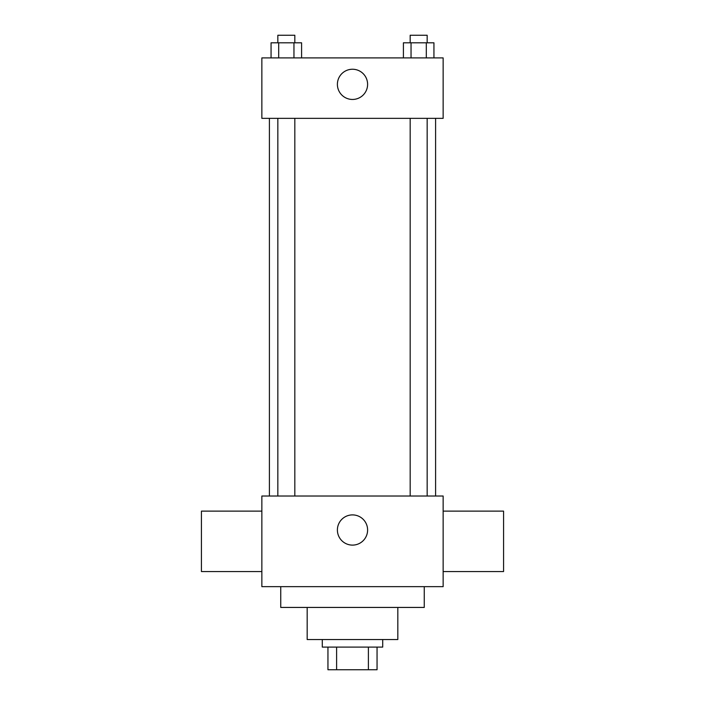 <?xml version="1.0" encoding="UTF-8"?>
<svg xmlns="http://www.w3.org/2000/svg" width="705" height="705" viewBox="0 0 705 705"><rect width="100%" height="100%" fill="white"/><g stroke="black" fill="none" stroke-linecap="round" stroke-linejoin="round"><path stroke-width="1.06" d="M368.398 647.093L368.398 669.75L327.948 669.75L327.948 647.093M368.398 669.75L377.052 669.75L377.052 647.093L377.052 669.75M382.718 639.532L382.718 647.093L322.282 647.093L322.282 639.532M336.602 647.093L336.602 669.75M397.823 607.437L397.823 639.532L307.177 639.532L307.177 607.437M424.26 586.657L424.26 607.437L280.74 607.437L280.74 586.657M443.145 586.657L261.855 586.657L261.855 496.02L443.145 496.02L443.145 586.657M337.395 530.01A15.105 15.105 0 0 1 360.052 516.924A15.105 15.105 0 0 1 360.052 543.088A15.105 15.105 0 0 1 337.395 530.01M443.145 511.125L503.573 511.125L503.573 571.552L443.145 571.552M261.855 571.552L201.427 571.552L201.427 511.125L261.855 511.125M443.145 118.343L261.855 118.343L261.855 57.907L443.145 57.907L443.145 118.343M367.605 84.344A15.105 15.105 0 0 1 344.948 97.431A15.105 15.105 0 0 1 344.948 71.267A15.105 15.105 0 0 1 367.605 84.344M433.936 57.907L433.936 42.802L403.41 42.802L403.41 57.907M426.305 42.802L426.305 57.907M411.041 42.802L411.041 57.907M410.178 42.802L410.178 35.25L427.16 35.25L427.16 42.802M301.59 57.907L301.59 42.802L271.064 42.802L271.064 57.907M293.959 42.802L293.959 57.907M278.695 42.802L278.695 57.907M277.84 42.802L277.84 35.25L294.822 35.25L294.822 42.802M269.407 118.343L269.407 496.02M435.593 118.343L435.593 496.02M427.16 496.02L427.16 118.343M410.178 496.02L410.178 118.343M277.84 118.343L277.84 496.02M294.822 118.343L294.822 496.02"/></g></svg>
